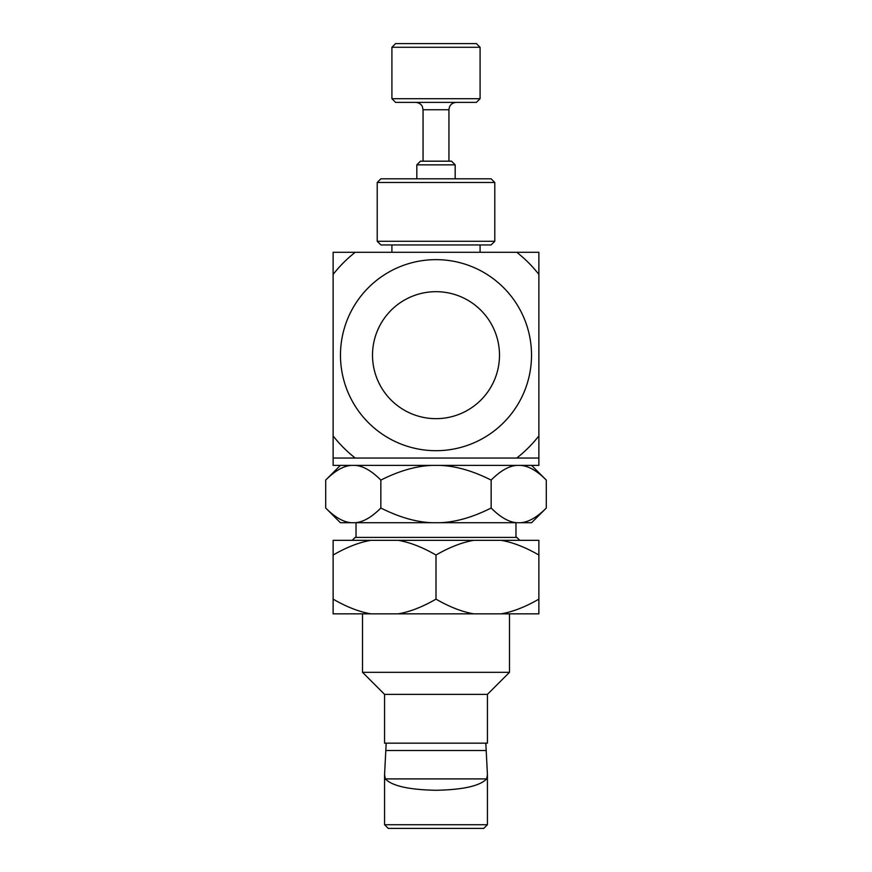 <?xml version="1.0" encoding="UTF-8"?>
<svg xmlns="http://www.w3.org/2000/svg" width="872" height="872" viewBox="0 0 872 872"><rect width="100%" height="100%" fill="white"/><g stroke="black" fill="none" stroke-linecap="round" stroke-linejoin="round"><path stroke-width="1.31" d="M485.813 743.162L487.437 774.772L486.652 778.903C479.96 785.955 463.076 789.738 436 790.283C408.924 789.738 392.04 785.955 385.348 778.903L384.563 774.772L386.187 743.162M487.437 694.363L384.563 694.363L384.563 743.162L487.437 743.162L487.437 694.363L509.488 672.323L509.488 613.834M487.437 824.727L384.563 824.727L388.236 828.4L483.764 828.4L487.437 824.727L487.437 774.772M384.563 694.363L362.512 672.323L509.488 672.323M480.091 244.945L480.091 252.291L391.91 252.291L391.91 244.945M455.173 178.804L455.173 164.852L416.827 164.852L416.827 178.804M416.827 164.852L420.5 161.178L451.5 161.178L455.173 164.852M448.938 161.178L448.938 109.73C449.363 105.272 451.816 102.82 456.285 102.384M391.91 98.71L395.583 102.384L476.417 102.384L480.091 98.71L480.091 47.273L391.91 47.273L391.91 98.71L480.091 98.71M391.91 47.273L395.583 43.6L476.417 43.6L480.091 47.273M436 450.693A95.528 95.528 0 0 0 494.991 280.032A95.528 95.528 0 0 0 345.715 323.959A95.528 95.528 0 0 0 436 450.693M499.493 355.166A63.493 63.493 0 0 1 404.259 410.156A63.493 63.493 0 0 1 404.259 300.186A63.493 63.493 0 0 1 499.493 355.166M538.874 252.291L538.874 458.04L333.126 458.04L333.126 252.291L538.874 252.291M538.874 274.408A130.789 130.789 0 0 0 516.769 252.291M355.231 252.291A130.789 130.789 0 0 0 333.126 274.408M333.126 435.935A130.789 130.789 0 0 0 355.231 458.04M516.769 458.04A130.789 130.789 0 0 0 538.874 435.935M333.126 321.714L333.126 296.589M333.126 407.616L333.126 381.98M333.126 431.15L333.126 416.62M333.126 380.748L333.126 337.573M333.126 335.818L333.126 332.624M333.126 374.404L333.126 376.541M333.126 332.276L333.126 321.55M333.126 319.577L333.126 320.634M491.11 178.804L380.89 178.804L377.216 182.488L494.784 182.488L491.11 178.804L494.784 182.488L494.784 241.272L377.216 241.272L377.216 182.488M377.216 241.272L380.89 244.945L491.11 244.945L494.784 241.272L494.784 182.488M352.233 540.346L355.166 537.403L516.834 537.403L519.767 540.346M432.054 465.397C416.227 465.975 399.158 470.869 380.846 480.091L380.846 508.016C399.158 517.238 416.227 522.132 432.054 522.71L439.946 522.71C455.773 522.132 472.842 517.238 491.154 508.016C500.31 517.238 508.845 522.132 516.758 522.71L520.704 522.71C528.617 522.132 537.152 517.238 546.308 508.016L546.308 480.091C537.152 470.869 528.617 465.975 520.704 465.397M516.758 465.397C508.845 465.975 500.31 470.869 491.154 480.091L491.154 508.016M491.154 480.091C472.842 470.869 455.773 465.975 439.946 465.397M351.296 465.397C343.383 465.975 334.848 470.869 325.692 480.091L325.692 508.016C334.848 517.238 343.383 522.132 351.296 522.71L355.242 522.71C363.155 522.132 371.69 517.238 380.846 508.016M380.846 480.091C371.69 470.869 363.155 465.975 355.242 465.397M546.308 508.016L531.615 522.71L520.704 522.71M516.758 522.71L439.946 522.71M432.054 522.71L355.242 522.71M351.296 522.71L340.385 522.71L325.692 508.016M333.126 458.04L333.126 465.397L538.874 465.397L538.874 458.04M538.874 599.129L538.874 613.834L501.193 613.834C512.91 611.795 525.478 606.89 538.874 599.129L538.874 555.039C525.478 547.278 512.91 542.384 501.193 540.346L473.681 540.346C461.964 542.384 449.396 547.278 436 555.039L436 599.129C449.396 606.89 461.964 611.795 473.681 613.834L501.193 613.834M501.193 540.346L538.874 540.346L538.874 555.039M436 555.039C422.604 547.278 410.036 542.384 398.319 540.346L370.807 540.346C359.09 542.384 346.522 547.278 333.126 555.039L333.126 599.129C346.522 606.89 359.09 611.795 370.807 613.834L398.319 613.834C410.036 611.795 422.604 606.89 436 599.129M370.807 613.834L333.126 613.834L333.126 599.129M333.126 555.039L333.126 540.346L370.807 540.346M398.319 540.346L473.681 540.346M473.681 613.834L398.319 613.834M385.348 778.903L486.652 778.903M485.813 750.509L386.187 750.509M423.062 161.178L423.062 109.73L448.938 109.73M384.563 824.727L384.563 774.772M423.062 109.73L422.342 106.558C422.582 106.776 420.914 102.809 415.715 102.384M491.11 244.945L494.784 241.272M515.973 537.403L515.973 522.71M356.027 537.403L356.027 522.71M531.615 465.397L546.308 480.091M340.385 465.397L325.692 480.091M362.512 672.323L362.512 613.834"/></g></svg>
